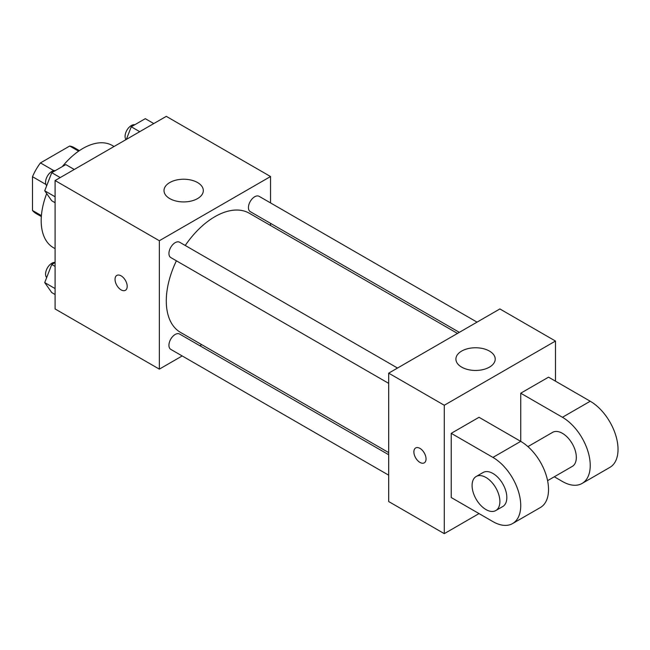 <?xml version="1.0" encoding="UTF-8"?>
<svg xmlns="http://www.w3.org/2000/svg" width="650" height="650" viewBox="0 0 650 650"><rect width="100%" height="100%" fill="white"/><g stroke="black" fill="none" stroke-linecap="round" stroke-linejoin="round"><path stroke-width="0.97" d="M53.869 170.657L40.462 162.914L69.712 146.023A38.058 21.97 120 0 1 74.116 147.591L79.389 150.638M41.405 215.621L32.5 210.478A38.058 21.97 120 0 0 36.059 213.509L41.332 216.556M32.5 210.478L32.5 176.702A38.058 21.97 120 0 1 40.462 162.914M45.914 184.446L32.5 176.702M78.618 151.166L69.712 146.023M46.694 193.578A58.971 34.052 120 0 0 41.186 220.675A58.971 34.052 120 0 0 53.398 247.674L55.087 248.641M114.059 146.502L112.377 145.527A58.971 34.052 120 0 0 62.327 166.579M182.187 355.948L159.339 369.135L55.087 308.953L55.087 180.546L166.286 116.35L270.538 176.532L270.538 202.914M201.736 344.662L199.875 345.735M176.402 260.804A68.803 39.723 120 0 0 166.286 300.926A68.803 39.723 120 0 0 180.537 332.418L388.684 452.595M457.486 333.426L249.34 213.257A68.803 39.723 120 0 0 185.242 245.481M270.538 223.348L270.538 225.493M159.339 369.135L159.339 240.736L270.538 176.532M477.035 322.14L259.114 196.324A8.848 5.111 120 0 0 252.297 198.689A8.848 5.111 120 0 0 248.438 207.594A8.848 5.111 120 0 0 250.266 211.64L459.347 332.353M388.684 454.74L179.603 334.035A8.848 5.111 120 0 0 172.786 336.399A8.848 5.111 120 0 0 168.927 345.304A8.848 5.111 120 0 0 170.763 349.351L388.684 475.174M388.684 383.362L170.763 257.546A8.848 5.111 -60 0 1 170.763 247.333A8.848 5.111 -60 0 1 179.603 242.222L397.532 368.046M159.339 240.736L55.087 180.546M169.764 198.607A19.654 11.351 180 0 1 164.003 190.58A19.654 11.351 180 0 1 183.666 179.229A19.654 11.351 180 0 1 203.32 190.58A19.654 11.351 180 0 1 191.181 201.061A19.654 11.351 180 0 1 169.764 198.607M127.197 286.382A8.596 4.964 60 0 1 125.409 290.314A8.596 4.964 60 0 1 116.813 285.35A8.596 4.964 60 0 1 116.813 275.421A8.596 4.964 60 0 1 123.443 277.721A8.596 4.964 60 0 1 127.197 286.382M125.418 290.314A8.596 4.964 60 0 1 116.821 285.35A8.596 4.964 60 0 1 116.813 275.421M479.034 513.589L444.283 533.65L388.684 501.548L388.684 373.149L499.882 308.945L555.482 341.047L555.482 381.176M55.087 202.702L51.748 200.777L44.728 190.783L51.748 172.689L65.796 164.58L74.271 169.471M55.087 196.763L44.728 190.783M60.231 177.58L51.748 172.689M55.274 170.649A8.848 5.111 120 0 0 48.864 174.005A8.848 5.111 120 0 0 45.565 182.276A8.848 5.111 120 0 0 46.678 185.746M126.36 139.401L131.259 126.782L145.299 118.674L153.782 123.565M139.734 131.674L131.259 126.782M134.786 124.743A8.848 5.111 120 0 0 128.367 128.107A8.848 5.111 120 0 0 125.076 136.37A8.848 5.111 120 0 0 125.994 139.612M55.087 294.507L51.748 292.581L44.728 282.588L51.748 264.493L55.087 262.567M55.087 288.576L44.728 282.588M55.087 266.419L51.748 264.493M55.087 262.421A8.848 5.111 120 0 0 48.766 265.931A8.848 5.111 120 0 0 45.565 274.081A8.848 5.111 120 0 0 46.678 277.558M419.965 462.426A8.596 4.964 -120 0 0 424.263 462.857A8.596 4.964 60 0 1 419.957 462.426A8.596 4.964 60 0 1 414.342 454.854A8.596 4.964 60 0 1 415.659 447.956A8.596 4.964 -120 0 0 414.351 454.854A8.596 4.964 -120 0 0 419.965 462.426M415.659 447.956A8.596 4.964 60 0 1 424.263 452.928A8.596 4.964 60 0 1 424.263 462.857M444.283 533.65L444.283 405.251L388.684 373.149L499.882 308.945M388.684 501.548L388.684 373.149M489.458 351.081A19.654 11.351 180 0 1 495.219 359.109A19.654 11.351 180 0 1 475.556 370.451A19.654 11.351 180 0 1 455.902 359.109A19.654 11.351 180 0 1 468.041 348.619A19.654 11.351 180 0 1 489.458 351.081M444.283 405.251L555.482 341.047M451.238 497.543L451.238 433.339L492.936 457.413A39.317 22.701 60 0 1 518.619 492.058A39.317 22.701 60 0 1 512.59 523.559A39.317 22.701 60 0 1 492.936 521.617L451.238 497.543M512.59 523.559L540.394 507.512A39.317 22.701 -120 0 0 546.423 476.011A39.317 22.701 -120 0 0 520.731 441.366L479.034 417.284L451.238 433.339M492.936 457.413L520.731 441.366L520.731 393.209L548.535 377.162L590.233 401.237A39.317 22.701 60 0 1 615.916 435.882A39.317 22.701 60 0 1 609.895 467.382L582.091 483.438A39.317 22.701 60 0 1 562.437 481.488L554.296 476.791M527.93 446.607L552.606 432.364A19.654 11.351 60 0 1 567.751 437.629A19.654 11.351 60 0 1 576.331 457.413A19.654 11.351 60 0 1 572.26 466.416L547.584 480.659M590.233 401.237L562.437 417.284L520.731 393.209M562.437 417.284A39.317 22.701 60 0 1 588.12 451.929A39.317 22.701 60 0 1 582.091 483.438M476.157 476.499L483.104 472.493A19.654 11.351 60 0 1 498.257 477.758A19.654 11.351 60 0 1 506.837 497.543A19.654 11.351 60 0 1 502.767 506.537L495.812 510.551A19.654 11.351 60 0 1 476.157 499.2A19.654 11.351 60 0 1 476.157 476.499A19.654 11.351 60 0 1 491.302 481.772A19.654 11.351 60 0 1 499.882 501.548A19.654 11.351 60 0 1 495.812 510.551"/></g></svg>
